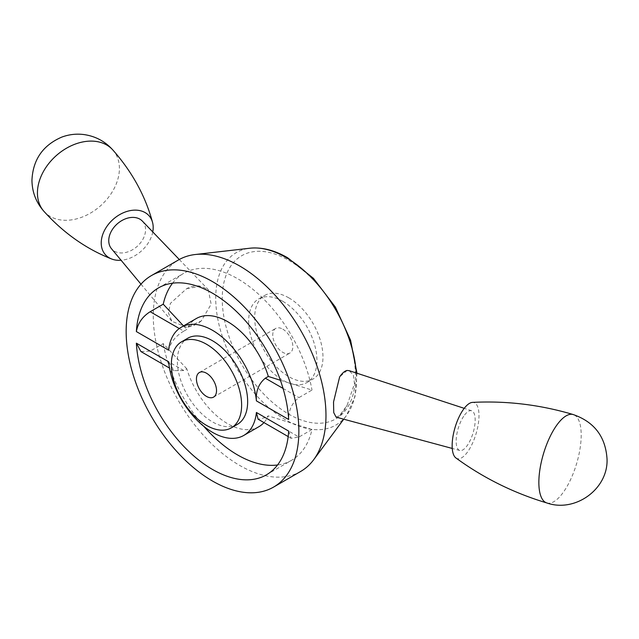 <?xml version="1.0" encoding="UTF-8"?>
<svg xmlns="http://www.w3.org/2000/svg" width="639" height="639" viewBox="0 0 639 639"><rect width="100%" height="100%" fill="white"/><g stroke="black" fill="none" stroke-linecap="round" stroke-linejoin="round"><path stroke-width="0.48" stroke-dasharray="3.19 2.4" d="M300.681 471.446A122.129 70.514 60 0 1 178.561 400.933A122.129 70.514 60 0 1 178.561 259.913M186.692 288.628L201.229 286.216L208.306 289.691L211.15 304.244L201.229 320.994L186.692 327.256L171.859 321.273L168.432 312.918L170.357 303.405L186.692 288.628A24.162 17.525 -41.8 0 1 201.229 286.216M336.09 417.139L339.628 415.55L347.137 405.23L354.477 383.719L353.351 375.037L349.206 370.684M347.137 370.46L339.628 376.93M258.811 426.748A62.486 36.072 60 0 1 186.82 368.823L183.808 370.556L150.181 351.146L140.939 351.57M266.471 474.801L291.576 460.304A107.927 62.31 60 0 0 311.992 429.496L298.94 437.028L265.313 417.61L268.324 415.877A62.486 36.072 60 0 1 263.947 422.595M265.313 417.61L258.092 419.208M168.616 361.786L173.984 370.652L183.808 370.556M179.279 328.526L183.808 331.138L186.82 329.397A62.486 36.072 60 0 1 196.333 318.526M183.808 331.138C175.749 335.85 170.685 342.2 168.616 350.188M186.82 368.823L163.233 343.606L150.181 351.146M291.576 460.304A107.927 62.31 60 0 1 277.542 464.984M203.809 426.333A107.927 62.31 60 0 1 163.233 343.606M311.992 429.496L268.324 415.877M183.513 325.922L186.82 329.397M280.401 380.269L311.992 390.07L298.94 397.61C291.991 402.889 288.564 410.182 288.66 419.496M172.578 283.181A107.927 62.31 60 0 1 183.649 273.372A107.927 62.31 60 0 1 258.699 294.323A107.927 62.31 60 0 1 311.992 390.07M288.66 431.093L291.144 438.29L298.94 437.028M282.797 329.157A14.202 8.195 60 0 1 292.079 341.673A14.202 8.195 60 0 1 289.898 353.047A14.202 8.195 60 0 1 275.697 344.852A14.202 8.195 60 0 1 275.697 328.454A14.202 8.195 60 0 1 282.797 329.157M282.797 301.328A48.284 27.876 60 0 1 314.34 343.878A48.284 27.876 60 0 1 306.944 382.561A48.284 27.876 60 0 1 258.659 354.685A48.284 27.876 60 0 1 258.659 298.94A48.284 27.876 60 0 1 282.797 301.328M237.365 424.376A49.706 28.699 60 0 1 187.658 395.677A49.706 28.699 60 0 1 187.658 338.287M288.828 297.854A48.284 27.876 60 0 1 320.371 340.395A48.284 27.876 60 0 1 312.966 379.087A48.284 27.876 60 0 1 264.682 351.21A48.284 27.876 60 0 1 264.682 295.458A48.284 27.876 60 0 1 288.828 297.854M201.229 320.994A24.162 17.525 -41.8 0 1 186.692 327.256M142.337 221.078A20.72 15.032 -41.8 0 1 135.859 247.493A20.72 15.032 -41.8 0 1 111.466 248.699M152.761 231.917A29.242 21.215 -41.8 0 1 121.083 260.257M112.791 149.925A46.128 33.468 -41.8 0 1 113.079 150.261A46.128 33.468 -41.8 0 1 100.73 205.638A46.128 33.468 -41.8 0 1 44.323 211.765L44.155 211.581M339.628 415.55A24.162 9.05 106.6 0 0 347.137 405.23M463.714 416.221A20.72 7.764 106.6 0 0 456.398 437.14A20.72 7.764 106.6 0 0 459.816 450.487A20.72 7.764 106.6 0 0 469.833 441.15A20.72 7.764 106.6 0 0 475.168 419.983A20.72 7.764 106.6 0 0 471.654 410.773A20.72 7.764 106.6 0 0 463.714 416.221M546.808 502.941L546.848 502.957A46.128 17.285 106.6 0 0 569.221 482.397A46.128 17.285 106.6 0 0 581.194 435.087A46.128 17.285 106.6 0 0 573.215 414.543L573.167 414.527M455.903 457.947A29.242 10.959 106.6 0 0 470.584 447.116A29.242 10.959 106.6 0 0 478.986 415.582A29.242 10.959 106.6 0 0 472.469 402.394M356.29 373A99.556 57.478 60 0 1 346.482 415.502L346.482 415.502A99.556 57.478 60 0 1 236.334 367.577A99.556 57.478 60 0 1 249.905 248.22M288.828 260.369A94.181 54.379 60 0 1 346.498 409.024A94.181 54.379 60 0 1 231.15 342.424A94.181 54.379 60 0 1 288.828 260.369M283.053 388.432L298.94 397.61M356.969 373.224L354.98 396.723L346.482 415.502L343.734 419.216M158.552 287.869L183.649 273.372M213.586 397.107L289.898 353.047M199.384 372.513L275.697 328.454M306.944 382.561L312.966 379.087M258.659 298.94L264.682 295.458M291.144 438.29L288.165 436.573M173.984 370.652L169.479 368.048M140.979 284.171L171.851 321.281M179.287 259.506L208.306 289.691M471.654 410.773L464.218 408.337M459.816 450.487L452.26 448.45"/><path stroke-width="0.96" d="M151.451 275.569L178.561 259.913A122.129 70.514 60 0 1 195.207 254.522A122.129 70.514 60 0 1 239.625 265.96A122.129 70.514 60 0 1 314.763 359.925A122.129 70.514 60 0 1 313.677 459.721A122.129 70.514 60 0 1 300.681 471.446L273.572 487.094A122.129 70.514 60 0 1 151.451 416.588A122.129 70.514 60 0 1 151.451 275.569A122.129 70.514 60 0 1 212.507 281.615A122.129 70.514 60 0 1 292.295 389.239A122.129 70.514 60 0 1 273.572 487.094M349.206 370.684L347.137 370.46A24.162 9.05 106.6 0 0 339.628 376.93L333.534 401.979L333.734 412.586L336.09 417.139L452.26 448.45M263.947 422.595A62.486 36.072 60 0 1 258.811 426.748L243.755 435.447A62.486 36.072 60 0 1 197.954 421.093A62.486 36.072 60 0 1 168.616 361.786L136.363 343.167A107.927 62.31 60 0 0 185.645 448.298A107.927 62.31 60 0 0 266.471 474.801A107.927 62.31 60 0 0 288.66 431.093L256.407 412.474A62.486 36.072 60 0 1 243.755 435.447M288.165 436.573L258.092 419.208L256.407 412.474M183.513 325.922L163.233 304.188L150.181 311.72C142.473 316.577 137.864 323.19 136.363 331.569L168.616 350.188A62.486 36.072 60 0 1 181.268 327.224A62.486 36.072 60 0 1 227.069 341.569A62.486 36.072 60 0 1 256.407 400.877C255.696 391.26 258.659 383.704 265.313 378.192L283.053 388.432M181.268 327.224L196.333 318.526A62.486 36.072 60 0 1 268.324 376.451L265.313 378.192M277.542 464.984A107.927 62.31 60 0 1 203.809 426.333M268.324 376.451L280.401 380.269M163.233 304.188A107.927 62.31 60 0 1 172.578 283.181M169.479 368.048L140.939 351.57L136.363 343.167M136.363 331.569A107.927 62.31 60 0 1 158.552 287.869A107.927 62.31 60 0 1 239.377 314.364A107.927 62.31 60 0 1 288.66 419.496L256.407 400.877M206.485 373.216A14.202 8.195 60 0 1 215.766 385.732A14.202 8.195 60 0 1 213.586 397.107A14.202 8.195 60 0 1 199.384 388.911A14.202 8.195 60 0 1 199.384 372.513A14.202 8.195 60 0 1 206.485 373.216M206.485 344.229A49.706 28.699 60 0 1 238.954 388.025A49.706 28.699 60 0 1 231.334 427.85A49.706 28.699 60 0 1 181.636 399.159A49.706 28.699 60 0 1 181.636 341.769A49.706 28.699 60 0 1 206.485 344.229M181.636 341.769L187.658 338.287A49.706 28.699 60 0 1 212.507 340.747A49.706 28.699 60 0 1 244.977 384.55A49.706 28.699 60 0 1 237.365 424.376L231.334 427.85M140.979 284.171L111.466 248.699A20.72 15.032 -41.8 0 1 108.75 240.671A20.72 15.032 -41.8 0 1 121.706 220.647A20.72 15.032 -41.8 0 1 142.337 221.078L179.287 259.506M121.083 260.257A29.242 21.215 -41.8 0 1 111.617 258.979A29.242 21.215 -41.8 0 1 101.226 242.98A29.242 21.215 -41.8 0 1 124.278 212.38A29.242 21.215 -41.8 0 1 152.529 222.324A29.242 21.215 -41.8 0 1 152.761 231.917M113.079 150.253C105.251 141.403 95.483 136.171 83.781 134.541C76.225 133.607 68.884 134.47 61.751 137.113C42.869 145.293 32.932 159.662 31.95 180.214C32.11 192.291 36.231 202.803 44.323 211.765A46.128 33.468 -41.8 0 1 44.027 211.437A46.128 33.468 -41.8 0 1 37.437 192.922A46.128 33.468 -41.8 0 1 66.775 148.056A46.128 33.468 -41.8 0 1 112.791 149.925C132.185 171.915 145.428 196.061 152.537 222.364M573.215 414.543A46.128 17.285 106.6 0 0 573.127 414.519A46.128 17.285 106.6 0 0 543.462 453.81A46.128 17.285 106.6 0 0 546.76 502.933A46.128 17.285 106.6 0 0 546.848 502.957C513.764 493.036 483.451 478.036 455.903 457.947A29.242 10.959 106.6 0 1 455.072 427.451A29.242 10.959 106.6 0 1 472.469 402.394C506.519 400.669 540.099 404.719 573.215 414.543M195.207 254.522L249.905 248.22A99.556 57.478 60 0 1 286.112 257.549A99.556 57.478 60 0 1 356.29 373M150.181 311.72L179.279 328.526M343.734 419.216L313.677 459.721M249.905 248.22C261.95 247.005 274.53 250.192 287.646 257.773L313.429 278.316L335.371 307.095L350.579 340.212L356.969 373.224M44.027 211.437C63.732 233.147 86.265 248.994 111.617 258.979M464.218 408.337L349.206 370.676M546.76 502.933C574.892 512.917 608.096 489.346 607.05 459.273C605.684 436.82 594.374 421.908 573.127 414.519"/></g></svg>
